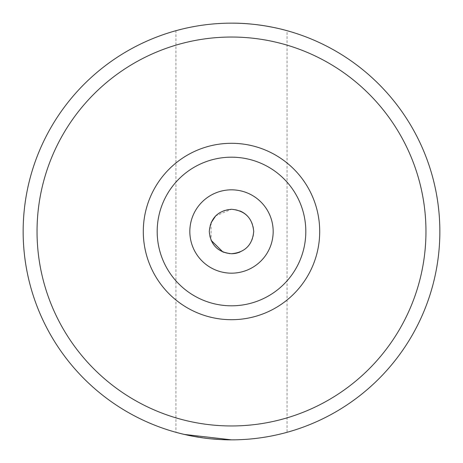 <?xml version="1.0" encoding="UTF-8"?>
<svg xmlns="http://www.w3.org/2000/svg" width="463" height="463" viewBox="0 0 463 463"><rect width="100%" height="100%" fill="white"/><g stroke="black" fill="none" stroke-linecap="round" stroke-linejoin="round"><path stroke-width="0.35" stroke-dasharray="2.31 1.74" d="M231.5 319.701A88.201 88.201 0 0 0 319.701 231.5A88.201 88.201 0 0 0 231.5 143.298A88.201 88.201 0 0 0 143.298 231.5A88.201 88.201 0 0 0 231.5 319.701M231.5 23.15C201.636 22.901 175.28 30.876 175.94 30.697C175.309 30.865 201.665 22.895 231.5 23.15A208.35 208.35 0 0 0 23.15 231.5A208.35 208.35 0 0 0 231.5 439.85C261.311 440.099 287.702 432.135 287.06 432.303C287.72 432.129 261.288 440.105 231.5 439.85A208.35 208.35 0 0 0 439.85 231.5A208.35 208.35 0 0 0 231.5 23.15C261.329 22.901 287.714 30.865 287.06 30.697L287.06 432.303M231.5 37.04A194.46 194.46 0 0 1 425.96 231.5A194.46 194.46 0 0 1 231.5 425.96A194.46 194.46 0 0 1 37.04 231.5A194.46 194.46 0 0 1 231.5 37.04M231.523 253.724A22.224 22.224 0 0 1 209.276 231.5A22.224 22.224 0 0 1 231.5 209.276L215.752 215.816M211.047 222.807L211.099 240.32M231.5 253.724C245.02 252.41 252.428 245.002 253.724 231.5C252.428 218.004 245.02 210.596 231.5 209.276A22.224 22.224 0 0 1 240.066 210.995M231.5 439.85L220.51 439.561M210.41 438.779L190.953 435.868M185.322 434.67L175.94 432.303L175.94 30.697M231.5 189.83A41.67 41.67 0 0 0 189.83 231.5A41.67 41.67 0 0 0 231.5 273.17A41.67 41.67 0 0 0 273.17 231.5A41.67 41.67 0 0 0 231.5 189.83M182.497 434.005L184.193 434.41M247.225 215.793A22.224 22.224 0 0 1 240.06 252.011"/><path stroke-width="0.69" d="M231.5 305.811A74.311 74.311 0 0 0 305.811 231.5A74.311 74.311 0 0 0 231.5 157.189A74.311 74.311 0 0 0 157.189 231.5A74.311 74.311 0 0 0 231.5 305.811M231.5 143.298A88.201 88.201 0 0 1 319.701 231.5A88.201 88.201 0 0 1 231.5 319.701A88.201 88.201 0 0 1 143.298 231.5A88.201 88.201 0 0 1 231.5 143.298M231.5 425.96A194.46 194.46 0 0 0 425.96 231.5A194.46 194.46 0 0 0 231.5 37.04A194.46 194.46 0 0 0 37.04 231.5A194.46 194.46 0 0 0 231.5 425.96M231.5 23.15A208.35 208.35 0 0 1 439.85 231.5A208.35 208.35 0 0 1 231.5 439.85A208.35 208.35 0 0 1 23.15 231.5A208.35 208.35 0 0 1 231.5 23.15C261.404 22.907 287.685 30.871 287.06 30.697M215.752 215.816L211.047 222.807M211.099 240.32L222.946 252.011M223.068 252.063L229.758 253.655M220.51 439.561L210.41 438.779M190.953 435.868L185.322 434.67M231.5 189.83A41.67 41.67 0 0 0 189.83 231.5A41.67 41.67 0 0 0 231.5 273.17A41.67 41.67 0 0 0 273.17 231.5A41.67 41.67 0 0 0 231.5 189.83M175.94 432.303L182.497 434.005M184.193 434.41L231.5 439.85M231.523 253.724C217.992 252.422 210.578 245.014 209.276 231.512C210.567 218.009 217.975 210.596 231.5 209.276C245.02 210.59 252.428 217.992 253.724 231.477C252.422 245.002 245.02 252.422 231.523 253.724A22.224 22.224 0 0 0 240.06 252.011M240.066 210.995A22.224 22.224 0 0 1 247.225 215.793"/></g></svg>
